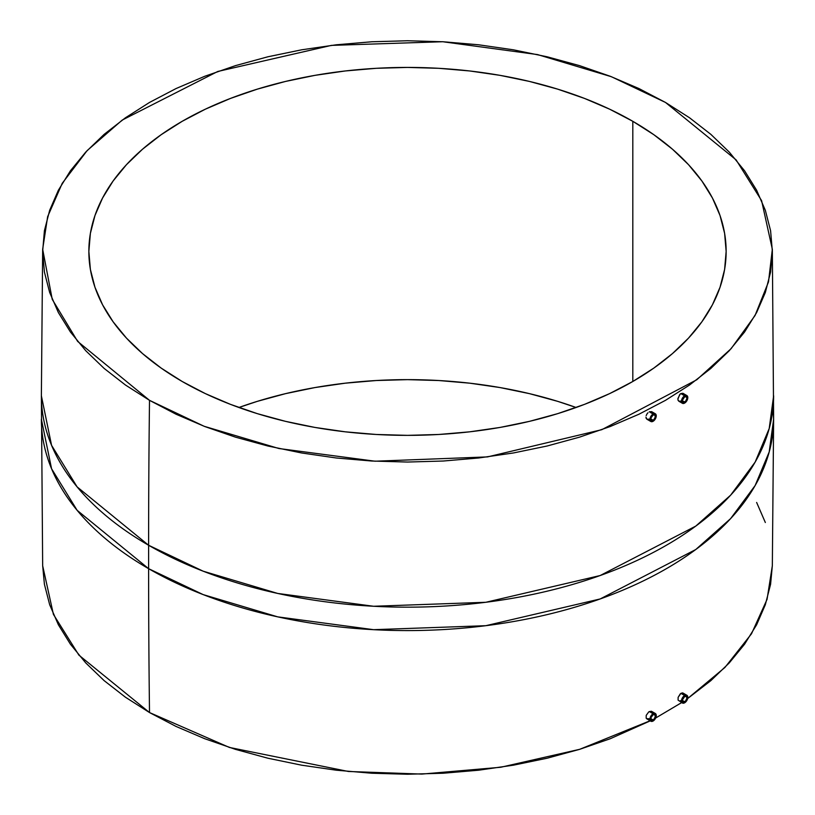 <?xml version="1.0" encoding="UTF-8"?>
<svg xmlns="http://www.w3.org/2000/svg" width="815" height="815" viewBox="0 0 815 815"><rect width="100%" height="100%" fill="white"/><g stroke="black" fill="none" stroke-linecap="round" stroke-linejoin="round"><path stroke-width="1.22" d="M653.1 415.039A3.189 1.844 -60 0 1 654.69 414.886A3.189 1.844 -60 0 1 655.178 417.443A3.189 1.844 -60 0 1 653.1 420.245L650.839 418.941L653.1 420.245A3.189 1.844 -60 0 1 651.501 420.408A3.189 1.844 -60 0 1 651.012 417.851A3.189 1.844 -60 0 1 653.1 415.039L654.69 414.886L655.311 416.873L653.956 419.552L651.847 420.53L651.012 419.837L651.012 417.851L653.1 415.039M646.214 418.431L646.967 419.256L645.938 417.158L646.214 418.431M646.183 415.63L646.906 414.071L646.183 415.63M647.986 412.726L646.906 414.071L647.986 412.726M649.27 411.789L651.633 411.646L649.27 411.789L653.1 414L649.27 411.789M653.1 421.284A4.462 2.577 -60 0 1 650.869 421.508A4.462 2.577 -60 0 1 650.187 417.932A4.462 2.577 -60 0 1 653.1 414A4.462 2.577 -60 0 1 655.331 413.786A4.462 2.577 -60 0 1 656.014 417.351A4.462 2.577 -60 0 1 653.1 421.284L656.014 417.351L656.014 414.57L654.852 413.602L651.888 414.978L650.003 418.716L650.472 421.182L653.1 421.284M684.641 396.834A3.189 1.844 -60 0 1 686.23 396.671A3.189 1.844 -60 0 1 686.719 399.228A3.189 1.844 -60 0 1 684.641 402.029L682.389 400.736L684.641 402.029A3.189 1.844 -60 0 1 683.052 402.192A3.189 1.844 -60 0 1 682.562 399.635A3.189 1.844 -60 0 1 684.641 396.834L682.43 400.206L683.388 402.315L685.507 401.337L686.851 398.667L686.515 396.905L684.641 396.834M679.241 401.367L678.121 400.43L677.927 398.413L680.23 394.022L680.81 393.574L684.641 395.795A4.462 2.577 -60 0 1 686.872 395.57A4.462 2.577 -60 0 1 687.554 399.146A4.462 2.577 -60 0 1 684.641 403.079A4.462 2.577 -60 0 1 682.41 403.293A4.462 2.577 -60 0 1 681.727 399.717A4.462 2.577 -60 0 1 684.641 395.795L680.81 393.574L679.679 394.592L677.876 399.167L678.121 400.43L679.761 401.377M684.641 696.55A3.189 1.844 -60 0 1 686.23 696.397A3.189 1.844 -60 0 1 686.719 698.944A3.189 1.844 -60 0 1 684.641 701.756L682.389 700.452L684.641 701.756A3.189 1.844 -60 0 1 683.052 701.919A3.189 1.844 -60 0 1 682.562 699.362A3.189 1.844 -60 0 1 684.641 696.55L686.515 696.631L686.851 698.384L685.507 701.063L683.388 702.041L682.43 699.922L684.641 696.55M678.09 700.126L682.41 703.019A4.462 2.577 -60 0 1 681.727 699.443A4.462 2.577 -60 0 1 684.641 695.511L680.902 693.351L678.121 697.365L678.09 700.126L678.121 697.365L680.321 693.799L682.97 693.035L683.795 695.022M684.641 702.795A4.462 2.577 -60 0 1 682.41 703.019L684.641 702.795L686.872 700.442L687.799 697.334L686.872 695.287A4.462 2.577 -60 0 1 687.554 698.863A4.462 2.577 -60 0 1 684.641 702.795M653.1 714.765A3.189 1.844 -60 0 1 654.69 714.602A3.189 1.844 -60 0 1 655.178 717.159A3.189 1.844 -60 0 1 653.1 719.971L650.839 718.667L653.1 719.971A3.189 1.844 -60 0 1 651.501 720.124A3.189 1.844 -60 0 1 651.012 717.577A3.189 1.844 -60 0 1 653.1 714.765L651.012 717.577L651.012 719.564L651.847 720.256L653.956 719.268L655.311 716.599L654.69 714.602L653.1 714.765M649.27 718.799L646.489 718.606L650.869 721.234A4.462 2.577 -60 0 1 650.187 717.658A4.462 2.577 -60 0 1 653.1 713.726L649.351 711.566L648.699 711.964L646.214 715.366L646.183 718.137L646.214 715.366L648.699 711.964L651.195 711.22L652.581 712.789M655.331 713.502L651.694 711.403L649.351 711.566L653.1 713.726L654.852 713.329L656.014 714.286L655.718 717.872L653.1 721.01A4.462 2.577 -60 0 1 650.869 721.234L650.003 719.859L650.187 717.658L653.1 713.726A4.462 2.577 -60 0 1 655.331 713.502A4.462 2.577 -60 0 1 656.014 717.078A4.462 2.577 -60 0 1 653.1 721.01L650.869 721.234M576.103 407.5A318.645 183.966 0 0 0 238.897 407.5L257.296 401.357L285.556 393.645L314.998 387.553L345.336 383.172L376.265 380.524L407.5 379.637L438.735 380.524L469.664 383.172L500.003 387.553L529.444 393.645L557.705 401.357L576.103 407.5M632.817 121.313L632.817 381.481L653.813 368.105L672.446 353.598L688.522 338.113L701.888 321.793L712.422 304.8L720.022 287.288L724.616 269.429L726.145 251.397L724.616 233.365L720.022 215.506L712.422 197.994L701.888 180.991L688.522 164.671L672.446 149.186L653.813 134.689L632.817 121.313L609.651 109.19L584.528 98.432L557.705 89.151L529.444 81.429L500.003 75.347L469.664 70.956L438.735 68.307L407.5 67.421L376.265 68.307L345.336 70.956L314.998 75.347L285.556 81.429L257.296 89.151L230.472 98.432L205.349 109.19L182.183 121.313L161.187 134.689L142.554 149.186L126.478 164.671L113.112 180.991L102.578 197.994L94.978 215.506L90.383 233.365L88.855 251.397A318.645 183.966 180 0 1 285.556 81.429A318.645 183.966 180 0 1 632.817 121.313A318.645 183.966 180 0 1 726.145 251.397A318.645 183.966 180 0 1 529.444 421.355A318.645 183.966 180 0 1 182.183 381.481A318.645 183.966 180 0 1 88.855 251.397L90.383 269.429L94.978 287.288L102.578 304.8L113.112 321.793L126.478 338.113L142.554 353.598L161.187 368.105L182.183 381.481L205.349 393.604L230.472 404.362L257.296 413.643L285.556 421.355L314.998 427.447L345.336 431.828L376.265 434.477L407.5 435.363L438.735 434.477L469.664 431.828L500.003 427.447L529.444 421.355L557.705 413.643L584.528 404.362L609.651 393.604L632.817 381.481L632.817 121.313M42.665 249.247L41.371 395.795L42.665 565.753L53.403 614.367L78.902 655.138L149.512 712.555A12269.54 7083.858 -60 0 1 148.615 568.676L77.119 510.302L51.569 468.747L41.371 419.205A366.129 211.38 0 0 0 148.615 568.676L148.615 545.266A366.129 211.38 180 0 1 41.371 395.795L51.569 445.336L77.119 486.891L148.615 545.266A12269.54 7083.858 -60 0 1 149.512 400.338L77.649 341.414L52.242 299.37L42.665 249.247L47.637 216.678L62.225 183.324L87.134 150.602L122.23 120.07L217.778 71.465L331.42 45.385L442.637 41.728L537.543 54.585L611.393 76.712L665.488 102.446L689.531 117.767L710.863 134.363L729.272 152.099L744.574 170.783L756.636 190.252L765.336 210.301L770.593 230.747L772.355 251.397L770.593 272.037L765.336 292.493L756.636 312.542L744.574 332L729.272 350.695L710.863 368.421L689.531 385.026L665.488 400.338L638.96 414.224L610.201 426.54L579.485 437.166L547.12 446.009L513.409 452.967L478.68 457.989L443.258 461.025L407.5 462.044L371.742 461.025L336.32 457.989L301.591 452.967L267.88 446.009L235.515 437.166L204.799 426.54L176.04 414.224L149.512 400.338L125.469 385.026L104.137 368.421L85.728 350.695L70.426 332L58.364 312.542L49.664 292.493L44.407 272.037L42.645 251.397L44.407 230.747L49.664 210.301L58.364 190.252L70.426 170.783L85.728 152.099L104.137 134.363L125.469 117.767L149.512 102.446L176.04 88.56L204.799 76.253L235.515 65.618L267.88 56.785L301.591 49.817L336.32 44.794L371.742 41.769L407.5 40.75L443.258 41.769L478.68 44.794L513.409 49.817L547.12 56.785L579.485 65.618L610.201 76.253L638.96 88.56L665.488 102.446L736.098 159.862L761.597 200.633L772.335 249.247L768.504 281.898L755.047 315.507L731.126 348.657L696.784 379.759L601.796 429.688L487.502 456.909L375.032 461.209L278.893 448.515L204.147 426.286L149.512 400.338A12269.54 7083.858 120 0 0 148.615 545.266L203.169 571.193L277.721 593.442L373.576 606.268L485.811 602.285L600.176 575.533L695.786 526.093L730.637 495.174L755.138 462.115L769.207 428.517L773.629 395.795A366.129 211.38 180 0 1 547.609 591.079A366.129 211.38 180 0 1 148.615 545.266L148.615 568.676A366.129 211.38 0 0 0 547.609 614.5A366.129 211.38 0 0 0 773.629 419.205A366.129 211.38 0 0 0 773.068 407.5L773.629 419.205L769.207 451.938L755.138 485.536L730.637 518.595L695.786 549.514L600.176 598.954L485.811 625.696L373.576 629.679L277.721 616.863L203.169 594.604L148.615 568.676A12269.54 7083.858 120 0 0 149.512 712.555L229.392 747.447L348.362 771.469L421.803 774.087L500.777 767.251L579.709 749.311L651.582 720.165M681.666 702.591L655.657 718.025L681.849 702.469M772.335 565.661L770.593 584.253L765.336 604.699L756.636 624.748L744.574 644.217L729.272 662.901L710.863 680.637L687.636 698.557L724.963 667.424L751.511 633.775L767.058 599.371L772.335 565.753L773.629 419.205L772.335 249.247M680.81 700.584L679.679 701.053M649.351 419.124L646.967 419.256L650.869 421.508M652.051 411.993L652.57 413.052M680.902 400.919L680.321 401.224M683.561 394.042L682.909 393.278L680.81 393.574L682.909 393.278L683.795 395.306M42.665 565.661L44.407 584.253L49.664 604.699L58.364 624.748L70.426 644.217L85.728 662.901L104.137 680.637L125.469 697.232L149.512 712.555L176.04 726.44L204.799 738.747L235.515 749.382L267.88 758.215L301.591 765.183L336.32 770.206L371.742 773.231L407.5 774.25L443.258 773.231L478.68 770.206L513.409 765.183L547.12 758.215L579.485 749.382L610.201 738.747L650.238 720.868M765.336 522.507L756.636 502.458M683.591 693.789L682.522 692.882L680.902 693.351L684.641 695.511A4.462 2.577 -60 0 1 686.872 695.287L684.641 695.511L682.41 697.864L681.483 700.971L682.41 703.019M684.641 395.795L686.872 395.57L687.738 398.362L685.843 402.101L682.889 403.476L681.727 402.508L681.544 400.511L682.889 397.414L684.641 395.795M651.633 411.646L655.331 413.786M678.783 401.204L682.41 403.293M682.97 693.035L686.872 695.287M682.909 393.278L686.872 395.57"/></g></svg>
